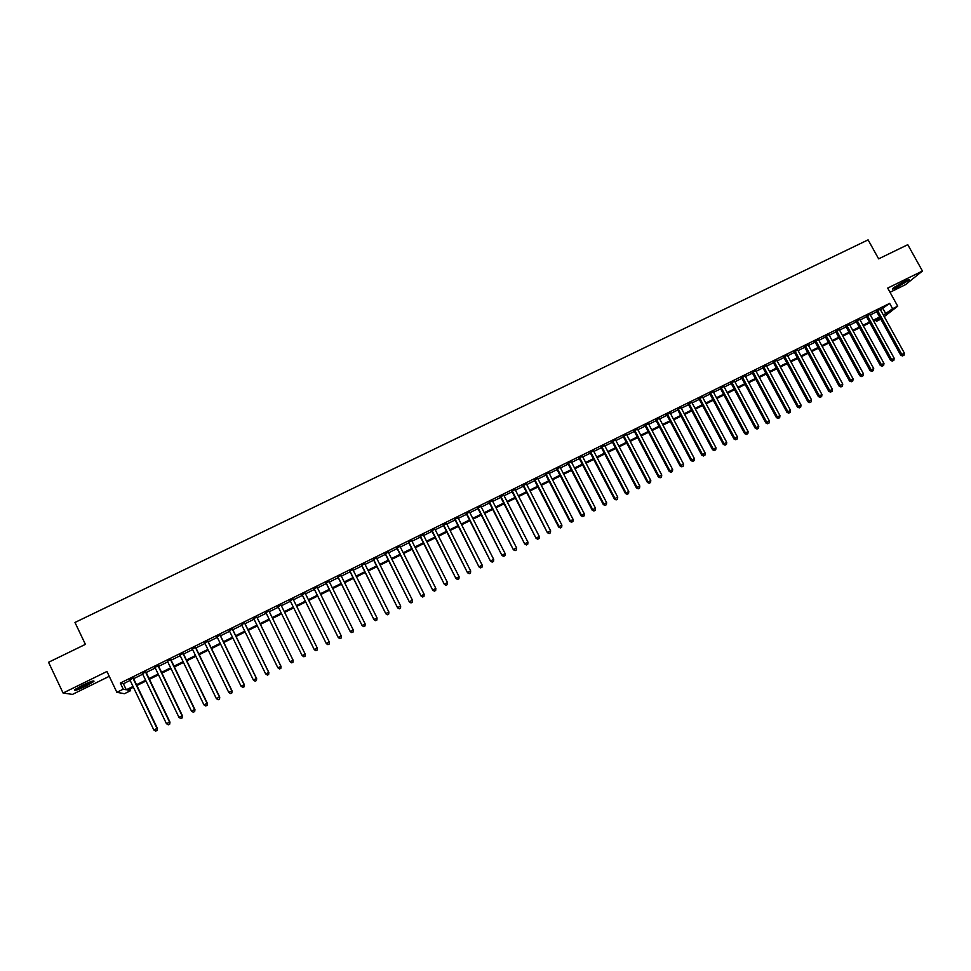<?xml version="1.0" encoding="UTF-8"?>
<svg xmlns="http://www.w3.org/2000/svg" width="971" height="971" viewBox="0 0 971 971"><rect width="100%" height="100%" fill="white"/><g stroke="black" fill="none" stroke-linecap="round" stroke-linejoin="round"><path stroke-width="1.46" d="M86.128 685.999L93.908 681.46C94.612 680.113 90.776 681.387 82.401 685.308L74.597 689.859C73.942 691.194 77.777 689.908 86.128 685.999M897.386 287.149L909.172 280.049C909.948 279.09 908.358 279.563 904.389 281.469L892.592 288.581C891.827 289.54 893.417 289.067 897.386 287.149M129.823 689.009L130.612 690.66L124.458 693.707L116.872 692.323L123.244 689.179L126.291 689.786L133.027 686.461M890.019 292.283L905.482 284.673L922.45 271.03L907.776 244.692L878.634 258.856L868.098 239.861L74.973 622.46L85.399 644.368L48.55 662.283L63.079 693.027L72.473 694.399L109.25 676.314M880.818 319.156L876.4 321.34L880.333 318.282M875.599 319.896L876.4 321.34M133.343 678.074L129.847 679.797M145.881 671.883L142.434 673.583M158.382 665.705L154.972 667.393M170.835 659.564L167.461 661.227M183.252 653.434L179.914 655.073M195.62 647.317L192.331 648.944M207.952 641.236L204.699 642.838M220.247 635.168L217.031 636.758M232.494 629.123L229.314 630.689M244.704 623.091L241.561 624.644M256.866 617.083L253.759 618.612M268.991 611.099L265.933 612.616M281.08 605.127L278.046 606.632M293.145 599.168L290.123 600.673M305.185 593.232L302.139 594.738M317.177 587.309L314.106 588.827M329.133 581.411L326.05 582.928M341.039 575.524L337.944 577.053M352.922 569.661L349.803 571.203M364.756 563.823L361.625 565.365M376.554 557.997L373.398 559.551M388.303 552.196L385.147 553.761M400.028 546.406L396.848 547.984M411.704 540.641L408.512 542.219M423.356 534.887L420.14 536.478M434.959 529.159L431.731 530.761M446.526 523.454L443.274 525.056M458.057 517.761L454.792 519.376M469.539 512.093L466.274 513.708M480.997 506.437L477.708 508.051M492.418 500.793L489.117 502.432M503.803 495.174L500.478 496.812M515.14 489.578L511.802 491.217M526.452 483.995L523.102 485.646M537.716 478.424L534.353 480.087M548.955 472.877L545.581 474.552M560.158 467.354L556.759 469.029M571.324 461.844L567.914 463.519M582.442 456.346L579.019 458.033M593.536 450.872L590.101 452.571M604.593 445.41L601.146 447.121M615.614 439.972L612.155 441.684M626.611 434.547L623.127 436.27M637.559 429.146L634.063 430.869M648.47 423.757L644.975 425.48M659.358 418.38L655.838 420.115M670.208 413.027L666.676 414.763M681.023 407.686L677.479 409.434M691.801 402.358L688.245 404.118M702.543 397.054L698.974 398.814M713.26 391.762L709.68 393.534M723.941 386.494L720.336 388.266M734.586 381.239L730.969 383.023M745.194 375.995L741.577 377.792M755.778 370.776L752.137 372.573M766.325 365.569L762.672 367.366M776.836 360.375L773.183 362.183M787.323 355.204L783.646 357.012M797.774 350.046L794.084 351.866M808.188 344.899L804.486 346.732M818.565 339.777L814.863 341.61M828.918 334.667L825.204 336.5M839.247 329.57L835.509 331.414M849.528 324.484L845.79 326.341M859.784 319.423L856.034 321.28M870.016 314.373L866.253 316.243M880.515 309.883L889.654 303.377L120.319 683.05L123.402 683.742L130.15 680.416M133.634 678.693L142.725 674.202M146.184 672.502L155.263 668.012M158.674 666.324L167.765 661.846M171.139 660.183L180.218 655.692M183.543 654.041L192.622 649.563M195.924 647.936L205.002 643.457M208.255 641.843L217.322 637.364M220.538 635.774L229.617 631.296M232.797 629.73L241.852 625.251M244.995 623.698L254.062 619.231M257.169 617.69L266.224 613.223M269.295 611.706L278.349 607.239M281.384 605.734L290.414 601.28M293.448 599.775L302.43 595.344M305.477 593.839L314.41 589.433M317.481 587.916L326.341 583.535M329.424 582.017L338.248 577.66M341.343 576.131L350.106 571.798M353.213 570.268L361.916 565.972M365.047 564.418L373.701 560.146M376.845 558.592L385.438 554.356M388.606 552.79L397.151 548.579M400.331 547.001L408.815 542.813M412.007 541.235L420.443 537.072M423.647 535.482L432.022 531.343M435.251 529.753L443.577 525.639M446.818 524.037L455.096 519.958M458.348 518.344L466.565 514.29M469.843 512.676L478.011 508.646M481.3 507.02L489.408 503.014M492.722 501.376L500.781 497.395M504.095 495.756L512.105 491.799M515.443 490.161L523.405 486.228M526.755 484.578L534.657 480.669M538.019 479.006L545.872 475.135M549.258 473.46L557.063 469.6M560.461 467.925L568.217 464.102M571.616 462.414L579.323 458.615M582.746 456.928L590.404 453.141M593.839 451.442L601.45 447.692M604.897 445.98L612.458 442.254M615.917 440.543L623.431 436.841M626.902 435.117L634.366 431.44M637.862 429.704L645.266 426.051M648.774 424.315L656.141 420.686M659.661 418.95L666.968 415.333M670.5 413.585L677.77 409.993M681.314 408.245L688.536 404.676M692.105 402.929L699.278 399.384M702.846 397.612L709.971 394.092M713.564 392.333L720.64 388.825M724.245 387.053L731.272 383.581M734.889 381.797L741.88 378.35M745.497 376.554L752.44 373.131M756.081 371.335L762.975 367.924M766.629 366.128L773.474 362.741M777.14 360.933L783.949 357.571M787.615 355.762L794.387 352.412M798.065 350.592L804.789 347.278M808.491 345.458L815.167 342.156M818.869 340.323L825.496 337.046M829.222 335.213L835.813 331.961M839.539 330.116L846.093 326.887M849.831 325.042L856.337 321.826M860.088 319.969L866.545 316.777M870.319 314.92L876.728 311.752M880.212 309.348L876.437 311.205M116.872 692.323L106.944 671.483L63.079 693.027M120.319 683.05L123.244 689.179M889.654 303.377L892.604 308.705L897.714 306.193L884.241 316.643M922.45 271.03L887.7 288.096L897.714 306.193M133.403 687.237L127.687 690.078L130.612 690.66M880.017 317.711L873.609 320.891M869.834 322.748L863.377 325.953M859.626 327.81L853.121 331.026M849.37 332.883L842.828 336.124M839.102 337.969L832.511 341.222M828.785 343.066L822.158 346.356M818.444 348.188L811.768 351.49M808.078 353.323L801.354 356.648M797.677 358.469L790.904 361.819M787.238 363.64L780.429 367.002M776.764 368.822L769.918 372.209M766.265 374.017L759.371 377.428M755.729 379.224L748.787 382.671M745.158 384.455L738.178 387.915M734.562 389.711L727.522 393.182M723.929 394.966L716.853 398.474M713.26 400.246L706.135 403.778M702.567 405.538L695.394 409.094M691.825 410.854L684.604 414.435M681.059 416.183L673.789 419.788M670.257 421.535L662.95 425.152M659.43 426.888L652.063 430.541M648.555 432.277L641.139 435.943M637.656 437.666L630.191 441.368M626.72 443.079L619.207 446.806M615.735 448.517L608.186 452.255M604.739 453.967L597.129 457.729M593.694 459.429L586.035 463.216M582.612 464.915L574.905 468.726M571.494 470.413L563.738 474.249M560.352 475.936L552.548 479.795M549.161 481.47L541.308 485.354M537.946 487.017L530.032 490.938M526.683 492.588L518.732 496.533M515.395 498.184L507.384 502.141M504.058 503.791L495.999 507.784M492.698 509.411L484.578 513.428M481.288 515.055L473.132 519.097M469.855 520.723L461.638 524.789M458.373 526.403L450.107 530.494M446.866 532.096L438.54 536.223M435.311 537.813L426.937 541.964M423.72 543.554L415.285 547.729M412.092 549.307L403.608 553.506M400.428 555.084L391.883 559.308M388.728 560.874L380.122 565.134M376.979 566.688L368.325 570.972M365.193 572.514L356.491 576.823M353.383 578.364L344.62 582.709M341.525 584.239L332.701 588.596M329.618 590.125L320.746 594.519M317.687 596.036L308.754 600.454M305.707 601.959L296.725 606.414M293.691 607.907L284.649 612.385M281.626 613.878L272.56 618.369M269.501 619.886L260.434 624.365M257.339 625.907L248.273 630.385M245.129 631.951L236.062 636.43M232.882 638.008L223.816 642.499M220.587 644.089L211.52 648.579M208.267 650.194L199.189 654.685M195.887 656.311L186.82 660.802M183.483 662.453L174.404 666.956M171.03 668.618L161.939 673.121M158.528 674.809L149.437 679.299M145.99 681.011L136.899 685.514M883.416 315.162L892.604 308.705M136.523 684.725L145.614 680.234M149.073 678.523L158.152 674.032M161.562 672.333L170.653 667.842M174.027 666.167L183.106 661.676M186.444 660.025L195.511 655.534M198.812 653.908L207.891 649.417M211.144 647.803L220.223 643.312M223.439 641.722L232.506 637.231M235.686 635.665L244.753 631.174M247.896 629.621L256.963 625.142M260.058 623.6L269.125 619.122M272.183 617.605L281.25 613.114M284.272 611.621L293.315 607.142M296.349 605.649L305.331 601.207M308.377 599.69L317.311 595.272M320.369 593.754L329.242 589.373M332.325 587.843L341.149 583.486M344.244 581.945L353.007 577.611M356.114 576.07L364.817 571.761M367.948 570.22L376.602 565.935M379.746 564.382L388.339 560.121M391.507 558.556L400.052 554.332M403.232 552.766L411.716 548.566M414.908 546.976L423.344 542.813M426.56 541.223L434.935 537.072M438.164 535.482L446.478 531.355M449.731 529.753L457.996 525.663M461.261 524.049L469.479 519.983M472.756 518.356L480.912 514.327M484.201 512.688L492.321 508.683M495.623 507.044L503.682 503.051M507.008 501.412L515.018 497.443M518.344 495.793L526.306 491.86M529.656 490.197L537.57 486.289M540.932 484.626L548.785 480.742M552.159 479.067L559.976 475.207M563.362 473.52L571.118 469.685M574.529 467.998L582.236 464.187M585.659 462.499L593.317 458.7M596.752 457.001L604.35 453.239M607.81 451.539L615.359 447.789M618.83 446.077L626.331 442.363M629.815 440.64L637.279 436.95M640.763 435.226L648.179 431.561M651.687 429.825L659.054 426.184M662.562 424.436L669.881 420.819M673.413 419.071L680.683 415.479M684.227 413.719L691.449 410.15M695.005 408.39L702.191 404.834M705.759 403.062L712.884 399.542M716.464 397.77L723.553 394.262M727.145 392.478L734.185 388.995M737.79 387.211L744.781 383.751M748.41 381.967L755.353 378.532M758.982 376.724L765.888 373.313M769.53 371.505L776.387 368.118M780.053 366.31L786.862 362.936M790.528 361.115L797.288 357.777M800.978 355.956L807.702 352.631M811.392 350.798L818.068 347.497M821.782 345.664L828.409 342.375M832.135 340.53L838.726 337.277M842.452 335.432L848.994 332.191M852.744 330.334L859.238 327.118M863.001 325.261L869.458 322.069M873.22 320.199L879.641 317.031M883.003 308.657L885.916 313.924M123.402 683.742L126.291 689.786M876.291 310.951L900.712 355.216L901.853 354.439L877.517 310.344M903.042 355.677L904.05 355.168L903.042 355.677L901.853 354.439L904.402 353.165L880.066 309.081M900.712 355.216L902.581 355.993M904.05 355.168L904.402 353.165M907.096 280.231L894.097 287.392M898.163 284.831L902.739 282.306M893.441 287.865L907.849 279.927M91.905 681.278C88.009 683.887 83.13 686.279 77.267 688.451L76.029 688.803M79.246 686.934L88.434 682.577M76.296 689.009C82.608 686.691 88.094 684.033 92.779 681.023M866.108 315.976L890.528 360.338L891.645 359.561L867.321 315.381M892.847 360.799L893.866 360.29L892.847 360.799L891.645 359.561L894.206 358.275L869.87 314.119M890.528 360.338L892.398 361.115M893.866 360.29L894.206 358.275M855.888 321.013L880.309 365.46L881.413 364.695L857.09 320.43M882.615 365.933L883.646 365.424L882.615 365.933L881.413 364.695L883.974 363.409L859.651 319.168M880.309 365.46L882.178 366.237M883.646 365.424L883.974 363.409M845.644 326.074L870.065 370.606L871.157 369.854L846.821 325.491M872.359 371.092L873.39 370.57L872.359 371.092L871.157 369.854L873.718 368.567L849.382 324.229M870.065 370.606L871.934 371.395M873.39 370.57L873.718 368.567M835.363 331.147L859.796 375.765L860.852 375.024L836.517 330.577M862.078 376.263L863.11 375.741L862.078 376.263L860.852 375.024L863.437 373.726L839.102 329.303M859.796 375.765L861.653 376.554M863.11 375.741L863.437 373.726M825.059 336.233L849.479 380.948L850.535 380.207L826.187 335.675M851.761 381.445L852.793 380.923L851.761 381.445L850.535 380.207L853.108 378.908L828.773 334.4M849.479 380.948L851.336 381.737M852.793 380.923L853.108 378.908M814.718 341.343L839.138 386.13L840.17 385.414L815.834 340.797M841.408 386.64L842.44 386.118L841.408 386.64L840.17 385.414L842.767 384.103L818.432 339.51M839.138 386.13L840.995 386.931M842.44 386.118L842.767 384.103M804.34 346.465L828.773 391.337L829.78 390.633L805.445 345.919M831.018 391.859L832.062 391.337L831.018 391.859L829.78 390.633L832.378 389.322L808.042 344.632M828.773 391.337L830.618 392.138M832.062 391.337L832.378 389.322M793.938 351.599L818.371 396.569L819.354 395.865L795.018 351.065M820.604 397.09L821.648 396.569L820.604 397.09L819.354 395.865L821.964 394.554L797.628 349.778M818.371 396.569L820.216 397.37M821.648 396.569L821.964 394.554M783.5 356.745L807.933 401.812L808.892 401.108L784.556 356.236M810.154 402.346L811.21 401.812L810.154 402.346L808.892 401.108L811.513 399.797L787.178 354.937M807.933 401.812L809.765 402.613M811.21 401.812L811.513 399.797M773.037 361.916L797.458 407.067L798.405 406.376L774.069 361.406M799.679 407.602L800.723 407.08L799.679 407.602L798.405 406.376L801.039 405.065L776.691 360.107M797.458 407.067L799.303 407.881M800.723 407.08L801.039 405.065M762.526 367.099L786.959 412.335L787.882 411.668L763.546 366.601M789.168 412.881L790.212 412.359L789.168 412.881L787.882 411.668L790.515 410.345L766.18 365.302M786.959 412.335L788.792 413.161M790.212 412.359L790.515 410.345M752.003 372.306L776.424 417.627L777.334 416.96L752.986 371.808M778.621 418.185L779.677 417.651L778.621 418.185L777.334 416.96L779.968 415.637L755.632 370.509M776.424 417.627L778.257 418.452M779.677 417.651L779.968 415.637M741.431 377.525L765.864 422.931L766.738 422.276L742.402 377.039M768.037 423.502L769.105 422.968L768.037 423.502L766.738 422.276L769.396 420.953L745.048 375.728M765.864 422.931L767.685 423.757M769.105 422.968L769.396 420.953M730.835 382.756L755.256 428.26L756.118 427.604L731.782 382.283M757.429 428.83L758.485 428.296L757.429 428.83L756.118 427.604L758.776 426.281L734.44 380.972M755.256 428.26L757.077 429.085M758.485 428.296L758.776 426.281M720.203 387.999L744.623 433.6L745.473 432.957L721.125 387.538M746.784 434.183L747.852 433.649L746.784 434.183L745.473 432.957L748.131 431.622L723.796 386.227M744.623 433.6L746.444 434.438M747.852 433.649L748.131 431.622M709.534 393.267L733.955 438.953L734.78 438.322L710.444 392.818M736.103 439.547L737.171 439.001L736.103 439.547L734.78 438.322L737.45 436.986L713.115 391.495M733.955 438.953L735.775 439.79M737.171 439.001L737.45 436.986M698.829 398.547L723.261 444.33L724.063 443.711L699.715 398.11M725.386 444.924L726.466 444.39L725.386 444.924L724.063 443.711L726.745 442.363L702.397 396.787M723.261 444.33L725.07 445.167M726.466 444.39L726.745 442.363M688.099 403.851L712.532 449.719L713.297 449.112L688.961 403.414M714.644 450.326L715.724 449.779L714.644 450.326L713.297 449.112L715.991 447.752L691.655 402.091M712.532 449.719L714.328 450.568M715.724 449.779L715.991 447.752M677.333 409.167L701.754 455.12L702.519 454.525L678.171 408.742M703.866 455.739L704.946 455.193L703.866 455.739L702.519 454.525L705.213 453.166L680.877 407.407M701.754 455.12L703.562 455.982M704.946 455.193L705.213 453.166M666.531 414.496L690.951 460.545L691.692 459.963L667.356 414.083M693.051 461.176L694.131 460.63L693.051 461.176L691.692 459.963L694.399 458.603L670.063 412.748M690.951 460.545L692.748 461.407M694.131 460.63L694.399 458.603M655.692 419.848L680.125 465.983L680.829 465.412L656.493 419.448M682.2 466.626L683.281 466.08L682.2 466.626L680.829 465.412L683.548 464.053L659.212 418.1M680.125 465.983L681.909 466.857M683.281 466.08L683.548 464.053M644.829 425.213L669.25 471.445L669.941 470.886L645.606 424.825M671.313 472.088L672.405 471.542L671.313 472.088L669.941 470.886L672.66 469.515L648.325 423.477M669.25 471.445L671.034 472.319M672.405 471.542L672.66 469.515M633.917 430.59L658.35 476.919L659.018 476.373L634.682 430.214M660.401 477.574L661.494 477.028L660.401 477.574L659.018 476.373L661.749 475.001L637.413 428.866M658.35 476.919L660.134 477.793M661.494 477.028L661.749 475.001M622.981 435.991L647.402 482.417L648.045 481.871L623.722 435.627M649.441 483.073L650.546 482.526L649.441 483.073L648.045 481.871L650.788 480.499L626.465 434.28M647.402 482.417L649.186 483.291M650.546 482.526L650.788 480.499M612.009 441.404L636.43 487.928L637.049 487.393L612.725 441.052M638.457 488.595L639.561 488.049L638.457 488.595L637.049 487.393L639.804 486.01L615.468 439.693M636.43 487.928L638.202 488.814M639.561 488.049L639.804 486.01M601 446.842L625.421 493.45L626.016 492.928L601.692 446.502M627.436 494.142L628.54 493.584L627.436 494.142L626.016 492.928L628.783 491.544L604.448 445.143M625.421 493.45L627.193 494.336M628.54 493.584L628.783 491.544M589.955 452.292L614.376 498.997L614.959 498.487L590.623 451.964M616.379 499.689L617.483 499.13L616.379 499.689L614.959 498.487L617.726 497.103L593.39 450.593M614.376 498.997L616.148 499.895M617.483 499.13L617.726 497.103M578.886 457.766L603.294 504.556L603.853 504.07L579.529 457.438M605.285 505.26L606.39 504.702L605.285 505.26L603.853 504.07L606.632 502.675L582.309 456.067M603.294 504.556L605.067 505.466M606.39 504.702L606.632 502.675M567.768 463.252L592.176 510.139L592.711 509.654L568.387 462.936M594.155 510.855L595.272 510.297L594.155 510.855L592.711 509.654L595.502 508.258L571.179 461.565M592.176 510.139L593.936 511.049M595.272 510.297L595.502 508.258M556.614 468.75L581.034 515.747L581.532 515.273L557.22 468.459M582.988 516.463L584.105 515.904L582.988 516.463L581.532 515.273L584.336 513.865L560.012 467.075M581.034 515.747L582.782 516.657M584.105 515.904L584.336 513.865M545.435 474.273L569.843 521.354L570.329 520.893L546.005 473.994M571.785 522.095L572.914 521.524L571.785 522.095L570.329 520.893L573.133 519.485L548.809 472.61M569.843 521.354L571.591 522.277M572.914 521.524L573.133 519.485M534.208 479.808L558.616 526.998L559.078 526.549L534.766 479.54M560.558 527.739L561.675 527.168L560.558 527.739L559.078 526.549L561.893 525.129L537.582 478.157M558.616 526.998L560.364 527.921M561.675 527.168L561.893 525.129M522.956 485.366L547.365 532.642L523.478 485.112M549.283 533.395L550.411 532.836L549.283 533.395L547.802 532.205L550.618 530.797L526.306 483.716M547.365 532.642L549.101 533.577M550.411 532.836L550.618 530.797M511.668 490.938L536.065 538.322L512.166 490.695M537.97 539.087L539.099 538.517L537.97 539.087L536.478 537.898L539.318 536.465L514.994 489.299M536.065 538.322L537.8 539.245M539.099 538.517L539.318 536.465M500.332 496.533L524.728 544.015L500.818 496.302M526.622 544.78L527.763 544.209L526.622 544.78L525.117 543.59L527.969 542.17L503.658 494.894M524.728 544.015L526.464 544.949M527.763 544.209L527.969 542.17M488.971 502.153L513.368 549.72L489.42 501.922M515.237 550.496L516.378 549.926L515.237 550.496L513.732 549.319L516.584 547.887L492.273 500.514M513.368 549.72L515.091 550.654M516.378 549.926L516.584 547.887M477.562 507.772L501.958 555.448L477.999 507.566M503.815 556.237L504.969 555.667L503.815 556.237L502.298 555.06L505.163 553.616L480.851 506.146M501.958 555.448L503.682 556.395M504.969 555.667L505.163 553.616M466.129 513.428L490.513 561.189L466.529 513.222M492.358 561.991L493.511 561.42L492.358 561.991L490.828 560.813L493.705 559.369L469.406 511.802M490.513 561.189L492.236 562.148M493.511 561.42L493.705 559.369M454.646 519.084L479.031 566.955L455.035 518.902M480.863 567.768L482.017 567.185L480.863 567.768L479.322 566.591L482.211 565.146L457.911 517.482M479.031 566.955L480.754 567.914M482.017 567.185L482.211 565.146M443.14 524.777L467.524 572.744L443.492 524.595M469.333 573.558L470.486 572.975L469.333 573.558L467.779 572.38L470.668 570.936L446.381 523.175M467.524 572.744L469.224 573.703M470.486 572.975L470.668 570.936M431.585 530.469L455.957 578.546L431.913 530.312M457.766 579.371L458.931 578.789L457.766 579.371L456.2 578.194L459.101 576.738L434.814 528.879M455.957 578.546L457.669 579.505M458.931 578.789L459.101 576.738M419.994 536.198L444.366 584.36L420.297 536.041M446.162 585.21L447.315 584.627L446.162 585.21L444.584 584.032L447.497 582.576L423.21 534.608M444.366 584.36L446.065 585.331M447.315 584.627L447.497 582.576M408.366 541.939L432.738 590.198L408.645 541.794M434.51 591.06L435.676 590.465L434.51 591.06L432.932 589.883L435.845 588.414L411.57 540.361M432.738 590.198L434.438 591.181M435.676 590.465L435.845 588.414M396.702 547.693L421.074 596.06L396.957 547.571M422.822 596.922L423.999 596.34L422.822 596.922L421.232 595.757L424.157 594.288L399.882 546.127M421.074 596.06L422.761 597.044M423.999 596.34L424.157 594.288M385.002 553.47L409.361 601.947L385.232 553.361M411.109 602.821L412.274 602.226L411.109 602.821L409.507 601.644L412.444 600.175L388.169 551.904M409.361 601.947L411.049 602.93M412.274 602.226L412.444 600.175M373.252 559.272L397.612 607.834L373.459 559.162M399.348 608.72L400.525 608.137L399.348 608.72L397.734 607.555L400.671 606.074L376.408 557.718M397.612 607.834L399.299 608.829M400.525 608.137L400.671 606.074M361.479 565.086L385.827 613.757L361.649 565.001M387.538 614.655L388.728 614.06L387.538 614.655L385.924 613.49L388.873 612.009L364.611 563.532M385.827 613.757L387.502 614.752M388.728 614.06L388.873 612.009M349.657 570.912L374.005 619.692L349.815 570.839M375.704 620.603L376.894 620.008L375.704 620.603L374.066 619.437L377.039 617.944L352.776 569.382M374.005 619.692L375.68 620.7M376.894 620.008L377.039 617.944M337.799 576.774L362.147 625.652L337.92 576.713M363.822 626.562L365.011 625.967L363.822 626.562L362.183 625.409L365.157 623.916L340.894 575.245M362.147 625.652L363.809 626.659M365.011 625.967L365.157 623.916M325.904 582.649L350.24 631.623L326.001 582.6M351.903 632.558L350.252 631.393L353.238 629.9L353.092 632.048L351.903 632.558L353.092 632.048M328.987 581.119L353.238 629.9L353.104 631.951M350.24 631.623L351.903 632.643M313.973 588.535L338.296 637.619L314.034 588.499M339.947 638.566L338.284 637.413L341.282 635.908L341.149 638.044L339.947 638.566L341.149 638.044M317.031 587.018L341.282 635.908L341.149 637.959M338.296 637.619L339.959 638.651M301.993 594.446L326.317 643.639L302.03 594.422M327.955 644.586L326.268 643.433L329.278 641.928L329.169 644.064L327.955 644.586L329.169 644.064M305.04 592.941L329.278 641.928L329.157 643.991M326.317 643.639L327.967 644.671M315.915 650.643L314.228 649.49L289.989 600.369L314.301 649.672L317.238 647.973L317.141 650.109L315.915 650.643L317.141 650.109M293.011 598.889L317.238 647.973L317.116 650.036M314.301 649.672L315.939 650.716M303.874 656.772L305.088 656.165L303.874 656.772L302.139 655.559L277.912 606.341M303.838 656.699L302.139 655.559L305.258 654.223L280.935 604.836M280.935 604.848L305.161 654.041L305.04 656.093M305.088 656.165L305.258 654.223M291.761 662.853L292.975 662.246L291.761 662.853L290.001 661.652L265.787 612.325M291.713 662.792L290.001 661.652L293.157 660.292L268.846 610.808L293.036 660.122L292.926 662.186M292.975 662.246L293.157 660.292M279.624 668.958L280.837 668.351L279.624 668.958L277.84 667.757L253.625 618.321M279.563 668.898L277.84 667.757L281.032 666.385L256.72 616.791M256.672 616.828L280.886 666.227L280.777 668.291M280.837 668.351L281.032 666.385M267.426 675.088L268.651 674.469L267.426 675.088L265.629 673.886L241.415 624.353M267.353 675.027L265.629 673.886L268.858 672.49L244.558 622.799M244.474 622.836L268.676 672.357L268.579 674.42M268.651 674.469L268.858 672.49M232.239 628.88L256.441 678.498L253.37 680.04L229.168 630.397M232.348 628.82L256.647 678.632L256.344 680.562L255.118 681.181L256.344 680.562M256.429 680.61L256.647 678.632M253.37 680.04L255.118 681.181M219.956 634.937L244.158 684.664L241.075 686.218L216.885 636.466M220.101 634.876L244.389 684.786L244.061 686.728L242.835 687.347L244.061 686.728M244.158 686.776L244.389 684.786M241.075 686.218L242.835 687.347M207.636 641.018L231.826 690.854L228.743 692.408L204.553 642.547M207.806 640.933L232.093 690.951L231.741 692.918L230.515 693.537L231.741 692.918M231.851 692.954L232.093 690.951M228.743 692.408L230.515 693.537M195.28 647.123L219.458 697.069L216.363 698.622L192.185 648.652M195.487 647.026L219.749 697.154L219.385 699.132L218.147 699.751L219.385 699.132M219.495 699.169L219.749 697.154M216.363 698.622L218.147 699.751M182.876 653.24L207.054 703.295L203.946 704.861L179.769 654.782M183.106 653.131L207.369 703.368L206.981 705.359L205.743 705.99L206.981 705.359M207.102 705.383L207.369 703.368M203.946 704.861L205.743 705.99M170.435 659.394L194.601 709.546L191.481 711.112L167.315 660.923M170.69 659.26L194.953 709.607L194.54 711.609L193.29 712.241L194.54 711.609M194.673 711.634L194.953 709.607M191.481 711.112L193.29 712.241M157.957 665.548L182.111 715.821L178.98 717.387L154.826 667.101M158.237 665.414L182.487 715.858L182.05 717.885L180.8 718.516L182.05 717.885M182.196 717.909L182.487 715.858M178.98 717.387L180.8 718.516M145.419 671.738L169.573 722.108L166.442 723.686L142.288 673.291M145.735 671.58L169.986 722.145L169.512 724.184L168.262 724.815L169.512 724.184M169.682 724.196L169.986 722.145M166.442 723.686L168.262 724.815M132.857 677.94L156.999 728.432L153.843 730.01L129.701 679.494M133.197 677.77L157.436 728.444L156.95 730.495L155.688 731.127L156.95 730.495M157.12 730.508L157.436 728.444M153.843 730.01L155.688 731.127"/></g></svg>
